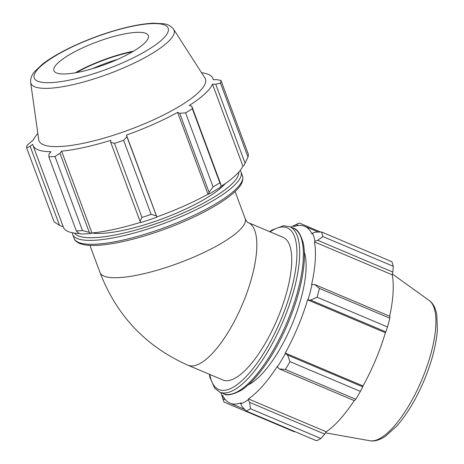 <?xml version="1.0" encoding="UTF-8"?>
<svg xmlns="http://www.w3.org/2000/svg" width="464" height="464" viewBox="0 0 464 464"><rect width="100%" height="100%" fill="white"/><g stroke="black" fill="none" stroke-linecap="round" stroke-linejoin="round"><path stroke-width="0.7" d="M279.311 368.921L285.325 369.483A103.223 35.299 -67.1 0 0 290 361.653L287.593 355.053L285.424 353.475A97.028 33.182 112.9 0 1 277.315 367.053L279.311 368.921L354.45 400.676L355.726 399.237L285.325 369.483M285.424 353.475L285.232 353.063A95.996 32.828 -67.1 0 0 307.603 299.843L310.689 300.115L317.092 297.209A103.223 35.299 -67.1 0 0 319.4 288.428L314.778 284.56L312.04 284.449A97.028 33.182 112.9 0 1 308.038 299.68M312.04 284.449L311.564 284.768A95.996 32.828 -67.1 0 0 314.435 241.918L314.94 241.135L317.736 240.323L322.874 236.536A103.223 35.299 -67.1 0 0 321.459 231.948L315.236 232.191L312.492 233.172A97.028 33.182 112.9 0 1 314.94 241.135M312.492 233.172L312.011 234.036A95.996 32.828 -67.1 0 0 304.749 226.322A95.996 32.828 -67.1 0 0 293.695 226.652L293.979 225.707L299.286 223.004A103.223 35.299 -67.1 0 0 298.335 223.451L291.438 226.797A97.028 33.182 112.9 0 1 293.979 225.707M290.766 227.134A97.028 33.182 112.9 0 1 291.438 226.797M221.067 393.292L223.474 400.571A103.223 35.299 -67.1 0 0 224.013 402.079L222.262 396.32A97.028 33.182 112.9 0 1 221.067 393.292A97.028 33.182 112.9 0 1 220.841 392.573M222.262 396.32L222.737 395.456A95.996 32.828 -67.1 0 0 229.999 403.17A95.996 32.828 -67.1 0 0 241.054 402.839L240.77 403.784L241.993 406.435L246.187 411.017A103.223 35.299 -67.1 0 0 250.49 408.726L249.615 402.381L248.234 399.817A97.028 33.182 112.9 0 1 240.77 403.784M248.234 399.817L248.437 398.912A95.996 32.828 -67.1 0 0 277.211 366.496L277.315 367.053M304.349 252.161A77.418 26.477 112.9 0 1 291.763 325.055A77.418 26.477 112.9 0 1 248.257 384.876M285.232 353.063L363.022 385.944L362.732 386.814L287.593 355.053M290 361.653L360.4 391.407L362.732 386.814M248.437 398.912L326.233 431.793L324.748 434.136L249.615 402.381M250.49 408.726L320.891 438.486L324.748 434.136M225.516 399.84L223.085 398.814M224.013 402.079L294.408 431.833L294.988 431.642M321.459 231.948L391.86 261.702A103.223 35.299 112.9 0 1 393.275 266.295L322.874 236.536M319.4 288.428L389.801 318.182L389.911 316.315L314.778 284.56M296.334 224.57L298.503 225.487M320.514 231.977L299.286 223.004M317.736 240.323L392.875 272.078L393.275 266.295M392.875 272.078L392.225 274.798A95.996 32.828 112.9 0 1 389.673 316.216M389.801 318.182A103.223 35.299 112.9 0 1 387.492 326.963L317.092 297.209M310.689 300.115L385.822 331.87L387.492 326.963M385.822 331.87L385.398 332.723A95.996 32.828 112.9 0 1 363.022 385.944M360.4 391.407A103.223 35.299 112.9 0 1 355.726 399.237M354.218 400.583A95.996 32.828 112.9 0 1 326.233 431.793M320.891 438.486A103.223 35.299 112.9 0 1 316.587 440.771L246.187 411.017M307.603 299.843L385.398 332.723M314.435 241.918L392.225 274.798M282.994 237.301A77.418 26.477 112.9 0 1 283.133 237.359A77.418 26.477 112.9 0 1 277.379 318.977A77.418 26.477 112.9 0 1 222.853 379.975L187.943 365.22C146.038 346.625 116.737 315.769 100.05 272.652A77.418 18.427 -20.4 0 0 104.029 276.144A77.418 18.427 -20.4 0 0 197.188 255.606A77.418 18.427 -20.4 0 0 245.207 218.764C246.564 221.461 247.567 222.737 248.223 222.604A77.418 26.477 112.9 0 1 242.637 303.81A77.418 26.477 112.9 0 1 187.943 365.22M221.102 185.223L219.861 182.874A103.223 24.569 159.6 0 1 213.063 186.893L209.061 192.345L208.585 194.219A97.028 23.096 -20.4 0 0 220.377 187.247L221.102 185.223L191.76 106.186L192.369 108.814L219.861 182.874M213.063 186.893L185.571 112.833L179.719 113.303L209.061 192.345M185.571 112.833A103.223 24.569 -20.4 0 0 192.369 108.814M247.979 157.116L220.487 83.062A103.223 24.569 -20.4 0 0 220.934 80.44L248.431 154.5A103.223 24.569 159.6 0 1 247.979 157.116L243.849 165.747L242.887 166.042L212.506 84.21L215.731 84.228L245.079 163.27M220.487 83.062L215.731 84.228M213.399 79.709L212.993 78.607A95.996 22.852 -20.4 0 1 213.278 79.715L216.526 79.588L220.934 80.44M62.982 226.2L62.124 226.507L59.485 225.318L54.137 221.931L26.639 147.877A103.223 24.569 -20.4 0 1 27.092 145.255L33.483 139.832A95.996 22.852 -20.4 0 1 37.833 133.504M59.485 225.318L30.143 146.282L26.639 147.877M89.308 232.383L82.476 230.556A103.223 24.569 159.6 0 1 76.311 230.869L78.393 232.94L80.637 233.966A97.028 23.096 -20.4 0 0 91.327 233.421L89.308 232.383L59.966 153.346L54.984 156.496L82.476 230.556M76.311 230.869L48.819 156.815L49.045 153.903L51.028 151.705A95.996 22.852 -20.4 0 1 37.938 149.762A95.996 22.852 -20.4 0 1 32.996 145.429A95.996 22.852 -20.4 0 1 32.712 144.321L30.143 146.282M48.819 156.815A103.223 24.569 -20.4 0 0 54.984 156.496M156.258 215.777L151.125 214.374A103.223 24.569 159.6 0 1 141.955 217.442L140.018 221.206L140.981 222.476A97.028 23.096 -20.4 0 0 156.878 217.158L126.91 136.735L123.627 140.319L151.125 214.374M141.955 217.442L114.463 143.382L110.676 142.164L140.018 221.206M114.463 143.382A103.223 24.569 -20.4 0 0 123.627 140.319M132.507 51.788A53.372 12.702 -20.4 0 0 76.485 72.587M92.614 68.631A50.356 11.983 159.6 0 1 117.699 59.322M133.528 51.185A54.769 13.038 -20.4 0 0 75.313 72.796M30.653 82.435L38.709 139.705A88.775 21.129 -20.4 0 0 43.541 144.785A88.775 21.129 -20.4 0 0 142.228 124.723A88.775 21.129 -20.4 0 0 204.931 77.998L173.664 29.342C171.268 26.199 167.991 24.343 163.838 23.786L153.59 23.2C143.718 23.612 131.764 25.775 117.723 29.702C89.285 37.59 57.426 52.142 42.131 64.461L34.469 71.816C31.685 74.948 30.415 78.491 30.653 82.435A76.38 18.177 -20.4 0 0 34.812 86.803A76.38 18.177 -20.4 0 0 119.712 69.542A76.38 18.177 -20.4 0 0 173.664 29.342M59.966 153.346L61.608 151.165A95.996 22.852 -20.4 0 0 110.728 140.337L110.676 142.164M126.91 136.735L126.457 135.076A95.996 22.852 -20.4 0 0 177.613 112.381L179.719 113.303M191.76 106.186L189.283 105.479A95.996 22.852 -20.4 0 0 212.506 84.21M212.993 78.607A95.996 22.852 -20.4 0 0 201.544 72.726M208.585 194.219L208 194.213L177.613 112.381M140.818 222.262A95.996 22.852 159.6 0 1 91.988 232.998L91.327 233.421M91.988 232.998L61.608 151.165M92.034 232.998A77.418 18.427 -20.4 0 0 162.597 218.695A77.418 18.427 -20.4 0 0 225.4 183.483M242.887 166.042A95.996 22.852 159.6 0 1 220.557 186.743M208 194.213A95.996 22.852 159.6 0 1 156.844 216.908L126.457 135.076M79.628 233.508A95.996 22.852 159.6 0 1 63.382 227.267L32.996 145.429M56.521 72.941A50.356 11.983 -20.4 0 0 112.497 61.561A50.356 11.983 -20.4 0 0 148.062 35.061A50.356 11.983 -20.4 0 0 96.964 41.911A50.356 11.983 -20.4 0 0 53.778 70.064A50.356 11.983 -20.4 0 0 56.521 72.941M293.242 228.184A89.807 30.711 112.9 0 1 293.405 228.247A89.807 30.711 112.9 0 1 286.729 322.927A89.807 30.711 112.9 0 1 223.48 393.687C226.577 395.978 232.389 394.91 240.909 390.479C245.183 387.794 249.597 383.983 254.15 379.053C266.701 365.185 277.924 346.753 287.819 323.744C297.465 300.684 302.94 279.786 304.245 261.046C304.662 254.11 304.332 248.095 303.259 243.02C300.428 233.717 297.146 228.798 293.405 228.247L289.698 226.681A89.807 30.711 -67.1 0 0 289.536 226.618M209.374 374.28L209.925 377.389L214.728 388.304L219.774 392.121A89.807 30.711 -67.1 0 0 283.023 321.361A89.807 30.711 -67.1 0 0 289.698 226.681L283.533 225.724L272.24 229.906L269.654 231.658M270.094 231.843A87.789 30.021 112.9 0 1 287.013 227.737A87.789 30.021 112.9 0 1 271.626 339.445A87.789 30.021 112.9 0 1 209.815 374.465M369.895 440.748C372.093 441.293 377.313 441.519 385.3 436.392L396.83 425.998C406.998 414.381 416.022 399.376 423.893 380.979C431.584 362.587 436.073 345.709 437.361 330.333L436.792 314.511C434.907 305.277 431.131 301.675 429.188 300.469A76.38 26.117 112.9 0 1 421.741 379.993A76.38 26.117 112.9 0 1 369.895 440.748L325.577 432.831M72.268 232.737L72.674 234.511A89.807 21.373 -20.4 0 0 77.291 238.56A89.807 21.373 -20.4 0 0 174.974 219.141A89.807 21.373 -20.4 0 0 241.054 171.999L240.207 170.387M238.774 172.103A87.789 20.897 159.6 0 1 171.448 217.935A87.789 20.897 159.6 0 1 78.399 235.932A87.789 20.897 159.6 0 1 74.472 233.102M241.054 171.999L242.504 175.897A89.807 21.373 159.6 0 1 176.424 223.039A89.807 21.373 159.6 0 1 78.741 242.457A89.807 21.373 159.6 0 1 74.124 238.403L72.674 234.511M37.828 81.235A71.45 17.006 159.6 0 1 113.164 31.187A71.45 17.006 159.6 0 1 152.424 47.015A71.45 17.006 159.6 0 1 37.828 81.235M219.774 392.121L223.48 393.687M229.999 403.17L244.667 409.37M304.749 226.322L318.327 232.058M429.188 300.469L392.405 274.044M248.223 222.604L283.133 237.359M242.504 175.897C244.36 183.118 237.69 189.405 231.762 194.433C224.443 200.465 214.496 206.689 201.927 213.115C188.425 219.971 173.82 226.119 158.114 231.553C137.692 238.537 119.677 242.945 104.075 244.772C95.184 245.775 88.114 245.682 82.859 244.487L79.773 243.536C76.502 242.017 74.617 240.306 74.124 238.403M245.207 218.764L235.086 191.504M100.05 272.652L89.929 245.392"/></g></svg>
